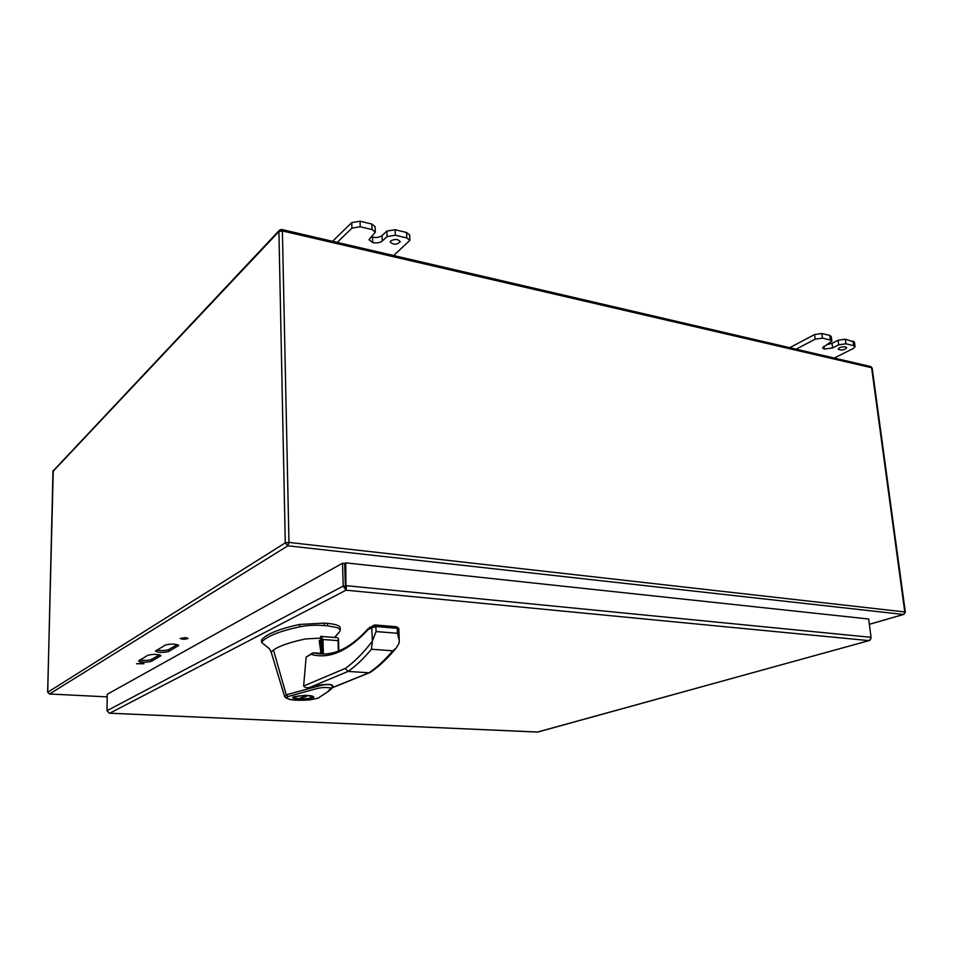 <?xml version="1.0" encoding="UTF-8"?>
<svg xmlns="http://www.w3.org/2000/svg" width="953" height="953" viewBox="0 0 953 953"><rect width="100%" height="100%" fill="white"/><g stroke="black" fill="none" stroke-linecap="round" stroke-linejoin="round"><path stroke-width="1.43" d="M537.599 732.107L868.969 640.619L346.022 590.193L109.762 713.201L537.492 732.059L869.922 640.38L871.03 637.319L346.487 585.702L346.022 590.193L343.223 586.071L107.022 710.7L109.202 713.142M109.666 713.225L537.778 732.035M870.959 638.653L868.969 640.619M107.022 710.7L107.236 694.272L342.508 563.247L343.223 586.071L345.379 586.286L345.951 587.846L345.76 562.866L868.671 619.009L871.03 637.319M346.022 590.193L345.951 587.846M345.76 562.866L344.664 563.473L345.379 586.286L344.664 563.473L342.508 563.247M829.765 335.432L830.361 340.042L831.838 341.114L831.242 336.504L829.765 335.432L821.867 333.514L814.565 334.551L789.751 347.702M853.042 341.091L853.65 345.665L855.067 346.678L854.46 342.115L845.335 339.22L838.092 340.245L832.029 343.366L826.596 344.736M830.361 340.042L822.451 338.136L821.867 333.514M831.838 341.114L822.522 347.869L824.238 349.096L823.868 346.153L824.238 349.096L832.612 347.928L838.688 344.819L845.942 343.795L845.335 339.22M853.65 345.665L845.942 343.795M855.067 346.678L853.507 348.369L832.874 358.757M814.565 334.551L815.149 339.173L796.112 349.191M815.149 339.173L822.451 338.136M839.498 347.75C843.095 346.451 845.502 346.451 846.705 347.762C844.132 350.216 841.308 350.68 838.223 349.143L839.498 347.75M371.849 224.074L372.063 229.59L375.315 232.115L375.089 226.611L371.849 224.074L360.031 221.203L351.728 222.621L332.561 241.323M406.562 232.508L406.812 237.964L409.885 240.347L409.635 234.914L406.562 232.508L395.078 229.721L386.847 231.114L382.034 235.558C379.651 237.333 376.483 237.869 372.552 237.154L371.217 236.737M372.063 229.59L360.234 226.743L360.031 221.203M375.315 232.115L369.014 239.715L372.742 242.586L372.552 237.154M382.034 235.558L382.26 241.002C379.866 242.765 376.709 243.289 372.754 242.586L372.528 237.154M382.26 241.002L387.073 236.582L395.316 235.2L395.078 229.721M406.812 237.964L395.316 235.2M409.885 240.347L392.588 256.524M351.728 222.621L351.919 228.16L337.207 242.396M351.919 228.16L360.234 226.743M390.825 240.823C395.114 238.81 398.247 239.096 400.236 241.669C397.032 244.909 393.684 245.028 390.206 242.05L390.825 240.823M320.696 638.129L305.687 638.915C290.081 642.191 279.336 645.896 273.463 650.029L286.245 694.82L320.589 685.481C326.891 684.123 330.953 684.266 332.776 685.91L332.752 686.1M286.245 694.82L287.913 696.595L315.383 688.959C320.923 687.387 326.105 687.089 330.929 688.066L327.653 691.902L318.04 698.168C328.582 691.509 333.145 688.078 331.727 687.863L332.74 685.457C329.309 682.848 315.014 685.648 310.392 687.161C307.664 688.245 305.413 687.875 303.626 686.029L306.151 657.105L312.262 653.234M320.982 653.329L319.243 640.726L320.744 640.023M320.732 639.499L319.243 640.726M318.04 698.168L319.005 697.679M273.463 650.029L271.128 652.019L284.661 696.643L286.269 694.868M334.467 637.474L339.959 631.243L340.221 629.945L337.779 627.753L327.522 625.787L318.338 625.239C311.464 625.168 305.198 625.704 299.54 626.848C278.836 631.386 266.197 636.509 261.634 642.215L261.944 642.679M269.532 648.874L271.128 652.019M320.506 649.815L321.042 651.197M320.816 642.775L320.172 647.432M320.887 645.336L320.982 649.076M370.836 672.02L369.037 672.782L348.059 671.424L345.272 668.422C354.397 661.99 363.415 652.924 372.325 641.226L376.066 631.565L375.875 626.502L371.837 627.908L374.422 624.989M317.825 698.168L311.369 699.621M293.607 696.762L305.067 695.345L310.976 695.738L313.811 696.929C314.121 697.846 310.607 698.585 303.268 699.157C299.802 699.335 292.785 698.906 292.619 697.608L293.607 696.762M287.913 696.595L286.448 697.918C289.676 700.229 297.872 700.812 311.047 699.669M284.53 696.202L286.448 697.918M324.246 625.513L324.175 623.119L299.492 624.453C278.788 629.016 266.161 634.162 261.599 639.904L261.599 640.178M324.175 623.119L327.451 623.381L327.522 625.787M340.138 627.765L340.15 627.586C339.756 625.549 335.516 624.155 327.451 623.381M398.449 630.112L398.807 629.29L397.246 628.289L397.449 633.292L399.271 640.547L399.021 643.311L396.222 648.016L392.767 650.816C384.917 660.048 377.007 667.374 369.037 672.782L331.727 687.863M396.603 626.764C398.664 628.158 399.39 628.992 398.807 629.278L399.271 640.547M321.792 653.996L321.113 653.913L320.744 636.437M320.744 636.366L322.984 639.499L338.029 640.642L338.375 638.45L337.433 637.664L321.006 636.425M306.151 657.105L313.632 652.805L321.101 653.341M372.98 625.656L368.037 629.659L369.978 627.014M310.392 687.161L348.059 671.424C355.898 665.956 363.689 658.559 371.42 649.231L372.349 641.25L371.837 627.908L368.037 629.659C348.274 650.959 329.512 659.25 311.738 654.544L313.227 652.829M306.425 695.356L298.682 698.823L294.132 697.56C295.275 696.262 299.385 695.619 306.437 695.654M307.795 695.416L312.298 696.977C311.143 698.275 307.069 698.918 300.052 698.894L300.028 698.263M307.807 695.726L300.052 698.894M141.199 660.167L140.639 659.488M185.537 637.605L180.153 638.45C182.797 639.534 185.442 639.511 188.086 638.379L185.537 637.605M141.461 663.05L136.517 663.788L143.939 663.729L141.461 663.05M147.81 655.295L138.519 660.953C141.604 662.49 145.916 662.609 151.444 661.311L160.914 655.652C157.793 654.068 153.421 653.937 147.81 655.295M168.669 651.471L178.711 645.467C175.543 643.787 171.063 643.656 165.286 645.086L155.434 651.09C158.567 652.722 162.975 652.841 168.669 651.471L168.669 649.589L177.341 644.609M139.9 659.917C144.451 660.667 148.299 660.524 151.444 659.464L159.532 654.83M156.792 650.041C161.426 650.851 165.381 650.696 168.669 649.589M832.029 343.366L832.612 347.928M838.688 344.819L838.092 340.245M387.073 236.582L386.847 231.114M303.626 686.029L345.272 668.422M261.634 642.215L261.599 639.904M299.54 626.848L299.492 624.453M368.156 628.694C356.672 641.357 345.415 649.279 334.396 652.436C327.165 654.413 320.244 654.544 313.632 652.805L313.466 652.805M392.767 650.816L371.42 649.231M397.449 633.292L376.066 631.565M375.339 625.025L396.293 626.74L397.246 628.289L375.875 626.502L374.946 624.954M323.377 654.02L322.984 639.499M338.029 640.642L338.339 651.09M338.744 650.935L338.41 639.594M321.661 637.152L322.114 654.008M869.35 624.286L903.42 614.471L287.854 545.807L49.544 693.998L107.201 696.869L49.33 693.975M47.733 692.247L285.281 542.876L288.962 542.436L904.766 611.945L871.614 367.751L282.386 230.936L278.919 231.531L52.975 471.449M903.98 614.363L904.766 611.945L905.338 612.171L872.174 368.144L870.458 366.488L281.945 229.542M288.962 542.436L282.386 230.936L281.671 229.482L279.67 229.971L278.919 231.531L285.281 542.876L287.854 545.807L288.962 542.436M53.261 470.305L47.65 692.152L49.544 693.998L47.721 692.057L52.987 471.127L279.181 230.495M178.271 644.955L178.271 645.991M160.509 655.188L160.509 656.129M151.444 659.464L151.444 661.311M339.959 631.243L334.741 637.497M261.599 642.429L269.485 648.802L270.271 650.327M331.608 688.054L369.311 672.782M285.209 697.489L289.378 699.407C296.169 700.479 303.399 700.562 311.083 699.681L317.992 698.168M261.575 642.358L261.539 640.047M340.221 629.945L340.15 627.586M369.859 672.687C378.817 666.719 387.597 658.487 396.222 648.016M338.851 650.887L338.494 639.034M321.113 653.913L320.649 636.378M375.256 624.977L396.293 626.74M294.108 696.583L294.132 697.56M312.274 696L312.298 696.977M869.35 624.346L903.599 614.471L905.338 612.171M872.174 368.144L870.839 366.571"/></g></svg>
